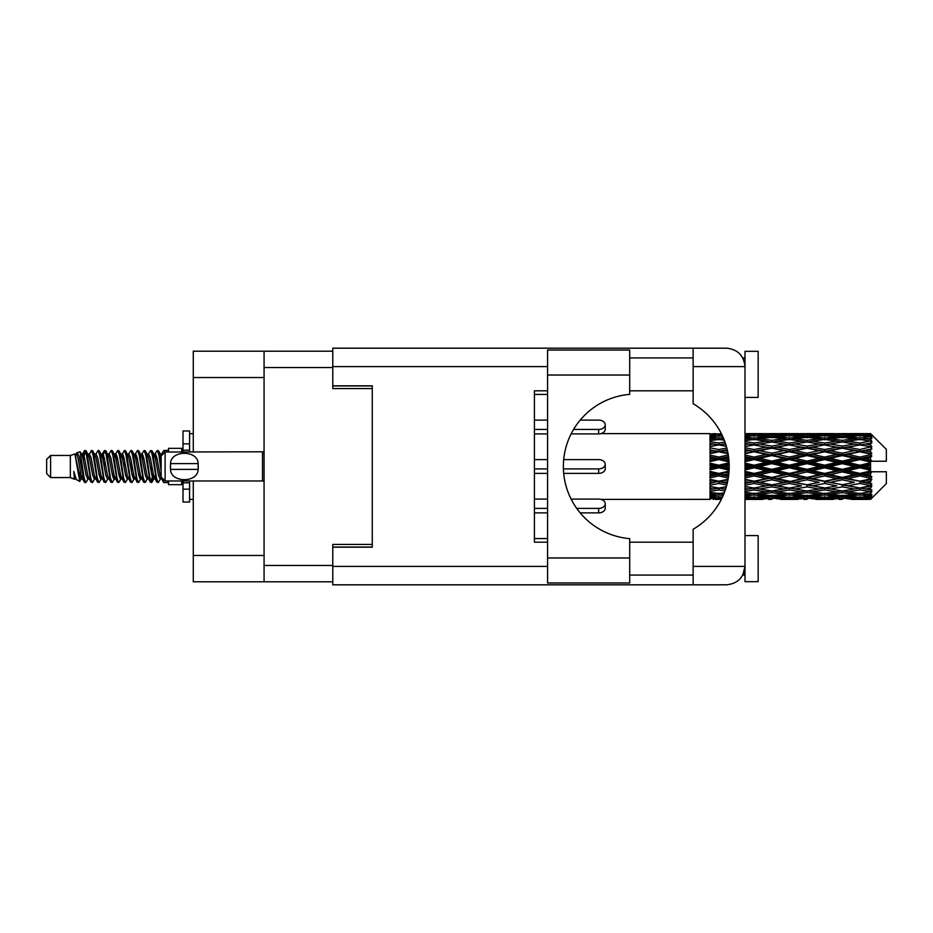 <?xml version="1.0" encoding="UTF-8"?>
<svg xmlns="http://www.w3.org/2000/svg" width="933" height="933" viewBox="0 0 933 933"><rect width="100%" height="100%" fill="white"/><g stroke="black" fill="none" stroke-linecap="round" stroke-linejoin="round"><path stroke-width="1.4" d="M332.778 351.205L264.074 351.205L264.074 581.795L332.778 581.795M264.074 581.795L193.271 581.795L193.271 480.973M264.074 377.527L193.271 377.527L193.271 452.027M193.271 377.527L193.271 351.205L264.074 351.205M372.267 544.417L332.778 544.417L332.778 566.401L547.578 566.401M547.578 366.599L332.778 366.599L332.778 388.583L372.267 388.583M50.604 477.556L50.604 455.444L46.65 459.398L46.65 473.602L50.604 477.556L70.337 477.556L74.453 479.259L75.2 478.477L74.605 478.991L76.249 478.991M50.604 455.444L70.337 455.444L70.337 477.556M168.523 480.973L168.523 484.659L181.69 484.659L181.69 480.973M70.337 455.444L74.92 454.044L79.76 481.451L76.284 479.539L73.812 471.48L74.453 479.259M80.413 471.55L79.55 475.41M79.76 481.451L82.827 475.352M77.007 452.68L80.156 451.805L82.419 466.5L82.419 472.646L79.235 456.319L77.007 452.68L75.643 454.523L76.249 454.009L77.894 457.66L81.183 475.34L82.232 478.477L83.364 478.571M148.032 454.523L150.691 450.441L152.336 455.141L156.802 482.151L158.552 482.151L160.977 478.046M150.691 450.441L151.974 450.849L153.152 455.141L156.452 477.859L158.097 482.559M154.388 454.954L157.269 450.441L158.913 455.141L161.152 471.025M162.26 478.128L163.846 482.559L168.523 482.559M82.419 472.646L84.88 482.559L86.174 482.151L88.588 478.046M82.419 466.5L84.063 477.859L85.708 482.559M82.827 457.648L84.88 450.441L86.524 455.141L91.002 482.151L92.752 482.151L94.944 478.477M84.88 450.441L86.174 450.849L87.352 455.141L90.641 477.859L92.285 482.559M87.76 454.009L89.405 454.009L91.469 450.441L93.113 455.141L97.58 482.151L99.33 482.151L101.744 478.046M99.796 477.241L100.449 473.089M91.469 450.441L92.752 450.849L93.93 455.141L97.219 477.859L98.863 482.559M100.379 478.571L100.927 475.352M94.338 454.009L95.982 454.009L98.047 450.441L99.691 455.141L104.158 482.151L105.907 482.151L108.1 478.477M98.047 450.441L99.33 450.849L100.507 455.141L103.808 477.859L105.452 482.559M102.56 457.648L104.624 450.441L106.269 455.141L110.747 482.151L112.496 482.151L114.677 478.477M112.951 477.241L113.604 473.089M104.624 450.441L105.907 450.849L107.097 455.141L110.386 477.859L112.03 482.559M113.546 478.571L114.083 475.352M108.555 454.523L111.202 450.441L112.846 455.141L117.325 482.151L119.074 482.151L121.488 478.046M119.541 477.241L120.194 473.089M111.202 450.441L112.496 450.849L113.674 455.141L116.963 477.859L118.608 482.559M120.124 478.571L120.672 475.352M114.911 454.954L117.791 450.441L119.436 455.141L123.902 482.151L125.652 482.151L127.844 478.477M117.791 450.441L119.074 450.849L120.252 455.141L123.541 477.859L125.185 482.559M120.66 454.009L122.316 454.009L124.369 450.441L126.013 455.141L130.48 482.151L132.229 482.151L134.644 478.046M132.696 477.241L133.349 473.089M124.369 450.441L125.652 450.849L126.83 455.141L130.13 477.859L131.775 482.559M133.279 478.571L133.827 475.352M128.287 454.523L130.947 450.441L132.591 455.141L137.069 482.151L138.819 482.151L141.233 478.046M139.274 477.241L139.927 473.089M130.947 450.441L132.229 450.849L133.419 455.141L136.708 477.859L138.352 482.559M139.868 478.571L140.417 475.352M134.644 454.954L137.524 450.441L139.169 455.141L143.647 482.151L145.396 482.151L147.589 478.477M137.524 450.441L138.819 450.849L139.997 455.141L143.285 477.859L144.93 482.559M141.233 454.954L144.114 450.441L145.758 455.141L150.225 482.151L151.974 482.151L153.572 475.352M151.099 482.233L153.094 473.089M144.114 450.441L145.396 450.849L146.574 455.141L149.863 477.859L151.508 482.559M83.305 459.911L85.3 450.767M103.038 459.911L103.703 455.759M115.727 457.648L116.275 454.429M116.205 459.911L116.858 455.759M122.305 457.648L122.853 454.429M122.783 459.911L123.436 455.759M135.472 457.648L136.02 454.429M135.95 459.911L136.603 455.759M142.049 457.648L142.597 454.429M142.527 459.911L143.181 455.759M155.216 457.648L155.753 454.429M155.694 459.911L156.347 455.759M157.269 450.441L158.552 450.849L159.741 455.141L161.152 464.692M865.392 466.5L870.559 465.287L870.559 467.713L865.392 466.5L859.888 466.5L789.353 481.72L745 489.627M830.137 466.5L842.254 463.654L854.395 466.5L842.254 469.346L830.137 466.5L824.632 466.5L745 483.481M794.869 466.5L806.975 463.654L819.116 466.5L806.975 469.346L794.869 466.5L789.353 466.5L745 476.32M759.579 466.5L771.719 463.654L783.837 466.5L771.719 469.346L759.579 466.5L754.074 466.5L745 468.541M729.198 467.643L724.3 466.5L729.198 465.357M745 465.66L748.569 466.5L745 467.34M718.807 499.4L715.506 499.4M709.99 499.377L600.992 499.4M721.442 499.167L718.807 499.237M722.457 497.067L709.99 496.589L709.99 497.546L713.302 497.79L709.99 498.024L709.99 498.665L721.85 498.35M724.265 492.822L718.807 493.569L709.99 492.344L709.99 493.86L713.302 494.28L709.99 494.688L709.99 495.936L718.807 494.957L723.18 495.458M726.34 486.699L718.807 488.064L709.99 486.466L709.99 488.449L713.302 489.02L709.99 489.58L709.99 491.353L718.807 489.953L724.964 490.945M728.078 479.235L718.807 481.206L709.99 479.329L709.99 481.661L713.302 482.349L709.99 483.026L709.99 485.207L718.807 483.469L726.795 485.043M729.058 471.06L718.807 473.428L709.99 471.387L709.99 473.929L713.302 474.687L709.99 475.433L709.99 477.894L718.807 475.923L728.276 478.034M729.105 462.803L718.807 465.205L709.99 463.141L709.99 465.719L713.302 466.5L709.99 467.281L709.99 469.859L718.807 467.795L729.105 470.197M728.276 454.966L718.807 457.077L709.99 455.106L709.99 457.567L713.302 458.313L709.99 459.071L709.99 461.613L718.807 459.572L729.058 461.94M726.795 447.957L718.807 449.531L709.99 447.793L709.99 449.974L713.302 450.651L709.99 451.339L709.99 453.671L718.807 451.794L728.078 453.765M724.964 442.055L718.807 443.047L709.99 441.647L709.99 443.42L713.302 443.98L709.99 444.551L709.99 446.534L718.807 444.936L726.34 446.301M723.18 437.542L718.807 438.044L709.99 437.064L709.99 438.312L713.302 438.72L709.99 439.14L709.99 440.656L718.807 439.431L724.265 440.178M721.85 434.65L709.99 434.335L709.99 434.976L713.302 435.21L709.99 435.443L709.99 436.399L722.457 435.933M715.506 433.6L709.99 434.043L721.442 433.833M870.559 433.612L865.392 433.658L870.559 433.612L871.877 434.918M870.559 434.113L859.888 434.836L847.77 434.183L870.559 434.113L871.877 435.256L870.559 433.763M870.559 434.86L870.559 435.606L865.392 435.21L870.559 434.86L871.877 435.734L870.559 434.242M870.559 436.586L859.888 438.044L847.77 436.726L859.888 435.629L870.559 436.586L871.877 437.402L870.559 435.606M870.559 438.09L870.559 439.385L865.392 438.72L871.877 438.487L870.559 436.877M870.559 440.924L859.888 443.047L847.77 441.146L859.888 439.431L871.877 441.367L870.559 439.385M870.559 443.105L870.559 444.878L865.392 443.98L871.877 442.988L870.559 441.367M870.559 446.884L859.888 449.531L847.77 447.164L859.888 444.936L871.877 446.919L870.559 444.878M870.559 449.601L870.559 451.724L865.392 450.651L871.877 448.983L870.559 447.443M870.559 454.068L870.559 454.709L859.888 457.077L847.77 454.383L859.888 451.794L870.559 454.068L871.877 453.695L870.559 451.724M870.559 457.147L870.559 459.491L865.392 458.313L870.559 457.147L871.877 456.062L870.559 454.709M870.559 462.033L870.559 462.721L859.888 465.205L847.77 462.371L859.888 459.572L870.559 462.033L870.559 461.24L871.842 461.24L870.559 459.491M871.842 461.24L886.35 461.24L886.35 449.391L871.282 434.323M870.559 465.287L870.559 462.721M870.559 470.279L870.559 470.967L859.888 473.428L847.77 470.629L859.888 467.795L870.559 470.279L870.559 467.713M871.282 498.677L886.35 483.609L886.35 471.76L870.559 471.76L870.559 470.967M870.559 473.509L870.559 475.853L865.392 474.687L870.559 473.509L871.842 471.76M870.559 478.291L870.559 478.932L859.888 481.206L847.77 478.617L859.888 475.923L870.559 478.291L871.877 476.938L870.559 475.853M870.559 481.276L870.559 483.399L865.392 482.349L870.559 481.276L871.877 479.305L870.559 478.932M870.559 485.557L859.888 488.064L847.77 485.836L859.888 483.469L870.559 485.557L871.877 484.017L870.559 483.399M870.559 488.122L870.559 489.895L865.392 489.02L870.559 488.122L871.877 486.081L870.559 486.116M870.559 491.633L859.888 493.569L847.77 491.854L859.888 489.953L870.559 491.633L871.877 490.012L870.559 489.895M870.559 493.615L870.559 494.91L865.392 494.28L870.559 493.615L871.877 491.633L870.559 492.076M870.559 496.123L859.888 497.371L847.77 496.274L859.888 494.957L870.559 496.123L871.877 494.513L870.559 494.91M870.559 497.394L870.559 498.14L865.392 497.79L870.559 497.394L871.877 495.598L870.559 496.414M851.083 499.377L859.888 499.4L847.77 498.817L859.888 498.164L870.559 498.758L871.877 497.266L870.559 498.14M870.559 498.758L859.888 499.237M870.559 499.237L865.392 499.342L870.559 499.237L871.877 497.744L870.559 498.887M871.877 498.082L870.559 499.388L871.877 498.082M745.269 499.377L762.891 499.377M745 499.272L748.569 499.342L745 499.377M714.235 499.108L713.302 499.342M749.502 499.108L748.569 499.342M754.074 499.4L745 498.945M780.524 499.377L798.182 499.377M771.719 499.4L768.407 499.4M745 498.677L766.215 498.817L754.074 499.237M745 497.522L748.569 497.79L745 498.047M716.089 497.137L713.302 497.79M718.807 498.164L718.807 496.543M721.536 497.137L722.34 497.324M751.345 497.137L748.569 497.79M754.074 498.164L754.074 496.543M768.127 498.35L766.215 498.817M758.646 499.108L759.579 499.342M771.719 499.038L771.719 497.522M784.77 499.108L783.837 499.342M789.353 499.4L777.212 498.817L789.353 498.164L801.482 498.817L789.353 499.237M815.804 499.377L833.437 499.377M806.975 499.4L803.675 499.4M771.719 498.549L759.579 497.79L771.719 496.799L783.837 497.79L771.719 498.549M745 495.959L754.074 494.957L766.215 496.274L754.074 497.371L745 496.566M745 493.825L748.569 494.28L745 494.723M717.594 493.405L713.302 494.28M718.807 494.957L718.807 493.172M720.031 493.405L723.728 494.163M752.849 493.405L748.569 494.28M754.074 494.957L754.074 493.172M769.772 495.481L766.215 496.274M756.803 497.137L759.579 497.79M771.719 496.799L771.719 495.085M786.612 497.137L783.837 497.79M775.311 498.35L777.212 498.817M789.353 498.164L789.353 496.543M803.395 498.35L801.482 498.817M793.936 499.108L794.869 499.342M806.975 499.038L806.975 497.522M820.049 499.108L819.116 499.342M824.632 499.4L812.491 498.817L824.632 498.164L836.738 498.817L824.632 499.237M859.888 499.4L868.705 499.377M842.254 499.4L838.942 499.4M806.975 498.549L794.869 497.79L806.975 496.799L819.116 497.79L806.975 498.549M789.353 497.371L777.212 496.274L789.353 494.957L801.482 496.274L789.353 497.371M771.719 495.703L759.579 494.28L771.719 492.659L783.837 494.28L771.719 495.703M745 491.388L754.074 489.953L766.215 491.854L754.074 493.569L745 492.297M725.547 489.242L724.3 489.02L725.699 488.787M745 488.402L748.569 489.02L754.074 488.122L759.579 489.02L771.719 486.874L783.837 489.02L771.719 491.015L745 486.583M718.807 488.064L713.302 489.02L718.807 488.122L724.3 489.02L709.99 486.629L709.99 488.449M726.294 486.863L718.807 488.122L718.807 489.953M754.074 489.953L754.074 488.064L745 486.408M771.719 492.659L771.719 490.84L766.215 491.854M755.287 493.405L759.579 494.28M788.128 493.405L783.837 494.28M773.667 495.481L777.212 496.274M789.353 494.957L789.353 493.172M805.039 495.481L801.482 496.274M792.082 497.137L794.869 497.79M806.975 496.799L806.975 495.085M821.903 497.137L819.116 497.79M810.567 498.35L812.491 498.817M824.632 498.164L824.632 496.543M838.662 498.35L836.738 498.817M829.204 499.108L830.137 499.342M842.254 499.038L842.254 497.522M855.328 499.108L854.395 499.342M842.254 498.549L830.137 497.79L842.254 496.799L854.395 497.79L842.254 498.549M824.632 497.371L812.491 496.274L824.632 494.957L836.738 496.274L824.632 497.371M806.975 495.703L794.869 494.28L806.975 492.659L819.116 494.28L806.975 495.703M789.353 493.569L777.212 491.854L789.353 489.953L801.482 491.854L789.353 493.569M745 485.253L754.074 483.469L766.215 485.836L754.074 488.064M727.308 482.967L724.3 482.349L727.6 481.673M745 481.615L748.569 482.349L745 483.084M718.807 481.206L709.99 483.422M727.962 479.877L713.302 482.349M718.807 483.469L718.807 481.72L724.3 482.349M754.074 483.469L754.074 481.72L748.569 482.349M771.719 486.874L771.719 485.067L766.215 485.836M789.353 489.953L789.353 488.122L783.837 489.02L789.353 488.122L794.869 489.02L806.975 486.874L819.116 489.02L806.975 491.015L771.719 485.067L777.212 485.836L789.353 483.469L801.482 485.836L789.353 488.064L777.212 485.836M771.719 490.84L777.212 491.854M806.975 492.659L806.975 490.84L801.482 491.854M790.566 493.405L794.869 494.28M823.407 493.405L819.116 494.28M808.923 495.481L812.491 496.274M824.632 494.957L824.632 493.172M840.306 495.481L836.738 496.274M827.361 497.137L830.137 497.79M842.254 496.799L842.254 495.085M857.17 497.137L854.395 497.79M845.858 498.35L847.77 498.817M859.888 498.164L859.888 496.543M864.459 499.108L865.392 499.342M842.254 495.703L830.137 494.28L842.254 492.659L854.395 494.28L842.254 495.703M824.632 493.569L812.491 491.854L824.632 489.953L836.738 491.854L824.632 493.569M771.719 484.787L759.579 482.349L771.719 479.807L783.837 482.349L771.719 485.067L754.074 481.72L759.579 482.349M745 477.953L754.074 475.923L766.215 478.617L754.074 481.206L745 479.27M728.626 475.655L724.3 474.687L728.848 473.649M745 473.871L748.569 474.687L745 475.492M718.807 473.428L718.807 474.361L709.99 476.262M728.988 472.121L713.302 474.687M718.807 475.923L718.807 474.361L724.3 474.687M754.074 475.923L754.074 474.361L748.569 474.687M754.074 481.206L745 479.889M771.719 479.807L771.719 478.128L766.215 478.617M789.353 483.469L789.353 481.72L783.837 482.349M789.353 488.064L801.482 485.836M806.975 486.874L806.975 485.067L812.491 485.836L824.632 483.469L836.738 485.836L824.632 488.064L812.491 485.836M824.632 489.953L824.632 488.122L819.116 489.02L824.632 488.122L830.137 489.02L842.254 486.874L854.395 489.02L842.254 491.015L789.353 481.72L794.869 482.349L806.975 479.807L819.116 482.349L806.975 484.787L794.869 482.349M806.975 490.84L812.491 491.854M842.254 492.659L842.254 490.84L836.738 491.854M825.845 493.405L830.137 494.28M858.675 493.405L854.395 494.28M844.202 495.481L847.77 496.274M859.888 494.957L859.888 493.172M862.617 497.137L865.392 497.79M789.353 481.206L777.212 478.617L789.353 475.923L801.482 478.617L789.353 481.72L771.719 478.128L777.212 478.617M771.719 477.404L759.579 474.687L771.719 471.9L783.837 474.687L771.719 477.404L771.719 478.128L754.074 474.361L759.579 474.687M745 469.917L754.074 467.795L766.215 470.629L754.074 473.428L745 471.328M718.807 465.205L718.807 466.5L709.99 468.483M729.163 464.168L718.807 466.5L713.302 466.5M718.807 467.795L718.807 466.5L724.3 466.5M754.074 467.795L754.074 466.5L748.569 466.5M754.074 473.428L754.074 474.361L745 472.355M771.719 471.9L771.719 470.454L766.215 470.629M789.353 475.923L789.353 474.361L783.837 474.687M806.975 479.807L806.975 478.128L801.482 478.617M806.975 484.787L819.116 482.349M824.632 483.469L824.632 481.72L830.137 482.349L842.254 479.807L854.395 482.349L842.254 484.787L830.137 482.349M824.632 488.064L836.738 485.836M842.254 486.874L842.254 485.067L847.77 485.836M859.888 489.953L859.888 488.122L855.491 488.834L859.888 488.122L865.392 489.02L806.975 478.128L812.491 478.617L824.632 475.923L836.738 478.617L824.632 481.206L812.491 478.617M842.254 490.84L847.77 491.854M861.112 493.405L865.392 494.28M806.975 477.404L794.869 474.687L806.975 471.9L819.116 474.687L806.975 477.404L806.975 478.128L789.353 474.361L794.869 474.687M789.353 473.428L777.212 470.629L789.353 467.795L801.482 470.629L789.353 473.428L789.353 474.361L771.719 470.454L777.212 470.629M745 461.672L754.074 459.572L766.215 462.371L754.074 465.205L745 463.083M728.848 459.351L724.3 458.313L728.626 457.345M745 457.508L748.569 458.313L745 459.129M718.807 457.077L718.807 458.639L709.99 460.587M728.521 456.54L718.807 458.639L713.302 458.313M718.807 459.572L718.807 458.639L724.3 458.313M754.074 459.572L754.074 458.639L745 460.645M745 453.73L754.074 451.794L766.215 454.383L754.074 457.077L754.074 458.639L748.569 458.313M754.074 465.205L754.074 466.5L745 464.459M771.719 463.654L771.719 462.546L754.074 466.5L771.719 470.454L771.719 469.346M771.719 461.1L759.579 458.313L771.719 455.596L783.837 458.313L771.719 461.1L771.719 462.546L766.215 462.371M789.353 467.795L789.353 466.5L783.837 466.5M806.975 471.9L806.975 470.454L801.482 470.629M824.632 475.923L824.632 474.361L819.116 474.687M824.632 481.206L842.254 478.128L836.738 478.617M842.254 479.807L842.254 478.128L847.77 478.617M842.254 484.787L854.395 482.349M859.888 483.469L859.888 481.72L865.392 482.349M859.888 488.064L871.877 486.081M842.254 477.404L830.137 474.687L842.254 471.9L854.395 474.687L842.254 477.404L842.254 478.128L824.632 474.361L830.137 474.687M824.632 473.428L812.491 470.629L824.632 467.795L836.738 470.629L824.632 473.428L824.632 474.361L806.975 470.454L812.491 470.629M789.353 465.205L777.212 462.371L789.353 459.572L801.482 462.371L789.353 465.205L789.353 466.5L771.719 462.546L777.212 462.371M754.074 457.077L745 455.047M727.6 451.327L724.3 450.651L727.308 450.033M745 449.916L748.569 450.651L745 451.385M718.807 449.531L718.807 451.28L709.99 453.053M727.227 449.648L718.807 451.28L713.302 450.651M718.807 451.794L724.3 450.651M754.074 451.794L745 453.111M745 446.592L754.074 444.936L766.215 447.164L754.074 449.531L754.074 451.28L748.569 450.651M771.719 455.596L771.719 454.872L754.074 458.639L759.579 458.313M771.719 453.193L759.579 450.651L771.719 448.213L783.837 450.651L771.719 453.193L771.719 454.872L766.215 454.383M789.353 459.572L789.353 458.639L771.719 462.546L745 456.68M789.353 457.077L777.212 454.383L789.353 451.794L801.482 454.383L789.353 457.077L789.353 458.639L783.837 458.313M806.975 463.654L806.975 462.546L789.353 466.5L806.975 470.454L806.975 469.346M806.975 461.1L794.869 458.313L806.975 455.596L819.116 458.313L806.975 461.1L806.975 462.546L801.482 462.371M824.632 467.795L824.632 466.5L819.116 466.5M842.254 471.9L842.254 470.454L836.738 470.629M859.888 475.923L859.888 474.361L842.254 478.128L859.888 481.206M859.888 473.428L859.888 474.361L854.395 474.687M871.877 479.305L859.888 481.72L871.877 484.017M824.632 465.205L812.491 462.371L824.632 459.572L836.738 462.371L824.632 465.205L824.632 466.5L806.975 462.546L812.491 462.371M754.074 449.531L745 447.747M725.699 444.213L724.3 443.98L725.547 443.758M745 443.373L748.569 443.98L745 444.598M718.807 443.047L718.807 444.878L709.99 446.371M726.294 446.137L713.302 443.98L718.807 444.878L724.3 443.98L718.807 444.936M754.074 444.936L745 446.417M771.719 448.213L748.569 443.98L754.074 444.878L771.719 441.985L783.837 443.98L771.719 446.126L759.579 443.98L754.074 444.878L754.074 443.047L745 441.612M771.719 446.126L771.719 447.933L754.074 451.28L759.579 450.651M789.353 444.936L801.482 447.164L789.353 449.531L777.212 447.164L789.353 444.878L771.719 447.933L766.215 447.164M789.353 451.794L771.719 454.872L777.212 454.383M789.353 449.531L789.353 451.28L783.837 450.651M806.975 455.596L806.975 454.872L789.353 458.639L794.869 458.313M806.975 453.193L794.869 450.651L806.975 448.213L819.116 450.651L806.975 453.193L806.975 454.872L801.482 454.383M824.632 459.572L824.632 458.639L806.975 462.546L745 449.519M824.632 457.077L812.491 454.383L824.632 451.794L836.738 454.383L824.632 457.077L824.632 458.639L819.116 458.313M842.254 463.654L842.254 462.546L824.632 466.5L842.254 470.454L847.77 470.629M842.254 461.1L830.137 458.313L842.254 455.596L854.395 458.313L842.254 461.1L842.254 462.546L836.738 462.371M842.254 469.346L842.254 470.454L859.888 474.361L865.392 474.687M859.888 467.795L859.888 466.5L854.395 466.5M871.667 471.76L859.888 474.361L871.877 476.938M745 440.703L754.074 439.431L766.215 441.146L754.074 443.047M745 438.277L748.569 438.72L745 439.175M717.594 439.595L713.302 438.72M718.807 438.044L718.807 439.828M720.031 439.595L723.728 438.837M752.849 439.595L748.569 438.72M771.719 440.341L759.579 438.72L771.719 437.297L783.837 438.72L771.719 440.341L771.719 442.16L766.215 441.146M806.975 448.213L783.837 443.98L789.353 444.878L806.975 441.985L819.116 443.98L806.975 446.126L794.869 443.98L789.353 444.878L789.353 443.047L777.212 441.146L789.353 439.431L801.482 441.146L789.353 443.047M806.975 446.126L806.975 447.933L789.353 451.28L771.719 447.933L777.212 447.164M824.632 444.936L836.738 447.164L824.632 449.531L812.491 447.164L824.632 444.878L806.975 447.933L801.482 447.164M824.632 451.794L806.975 454.872L789.353 451.28L794.869 450.651M824.632 449.531L824.632 451.28L819.116 450.651M842.254 455.596L842.254 454.872L824.632 458.639L806.975 454.872L812.491 454.383M842.254 453.193L830.137 450.651L842.254 448.213L854.395 450.651L842.254 453.193L842.254 454.872L836.738 454.383M859.888 459.572L859.888 458.639L842.254 462.546L824.632 458.639L830.137 458.313M859.888 457.077L859.888 458.639L854.395 458.313M859.888 465.205L859.888 466.5L842.254 462.546L847.77 462.371M870.559 464.098L859.888 466.5L870.559 468.902M745 436.434L754.074 435.629L766.215 436.726L754.074 438.044L745 437.041M745 434.953L748.569 435.21L745 435.478M716.077 435.851L713.302 435.21M718.807 434.836L718.807 436.457M721.536 435.863L722.34 435.676M751.345 435.863L748.569 435.21M754.074 438.044L754.074 439.828M769.772 437.519L766.215 436.726M755.287 439.595L759.579 438.72M788.128 439.595L783.837 438.72M771.719 442.16L777.212 441.146M806.975 440.341L794.869 438.72L806.975 437.297L819.116 438.72L806.975 440.341L806.975 442.16L801.482 441.146M842.254 448.213L819.116 443.98L824.632 444.878L842.254 441.985L854.395 443.98L842.254 446.126L830.137 443.98L824.632 444.878L824.632 443.047L812.491 441.146L824.632 439.431L836.738 441.146L824.632 443.047M842.254 446.126L842.254 447.933L824.632 451.28L806.975 447.933L812.491 447.164M859.888 444.936L842.254 447.933L836.738 447.164M859.888 451.794L842.254 454.872L824.632 451.28L830.137 450.651M859.888 449.531L859.888 451.28L854.395 450.651M871.877 456.062L859.888 458.639L842.254 454.872L847.77 454.383M871.667 461.24L859.888 458.639L865.392 458.313M789.353 438.044L777.212 436.726L789.353 435.629L801.482 436.726L789.353 438.044L789.353 439.828M771.719 436.201L759.579 435.21L771.719 434.451L783.837 435.21L771.719 436.201L771.719 437.915M745 434.055L766.215 434.183L745 434.323M745 433.623L748.569 433.658L745 433.728M714.235 433.892L713.302 433.658M749.502 433.892L748.569 433.658M754.074 434.836L754.074 436.457M768.127 434.65L766.215 434.183M756.803 435.863L759.579 435.21M786.612 435.863L783.837 435.21M773.667 437.519L777.212 436.726M805.039 437.519L801.482 436.726M790.566 439.595L794.869 438.72M823.407 439.595L819.116 438.72M806.975 442.16L812.491 441.146M842.254 440.341L830.137 438.72L842.254 437.297L854.395 438.72L842.254 440.341L842.254 442.16L836.738 441.146M871.877 446.919L854.395 443.98L859.888 444.878L864.296 444.166L859.888 444.878L859.888 443.047M871.877 448.983L859.888 451.28L842.254 447.933L847.77 447.164M871.877 453.695L859.888 451.28L865.392 450.651M824.632 438.044L812.491 436.726L824.632 435.629L836.738 436.726L824.632 438.044L824.632 439.828M806.975 436.201L794.869 435.21L806.975 434.451L819.116 435.21L806.975 436.201L806.975 437.915M789.353 434.836L777.212 434.183L801.482 434.183L789.353 434.836L789.353 436.457M771.719 433.962L759.579 433.658L783.837 433.658L771.719 433.962L771.719 435.478M771.719 433.6L775.031 433.6M762.891 433.623L745.269 433.623M758.646 433.892L759.579 433.658M784.77 433.892L783.837 433.658M775.311 434.65L777.212 434.183M803.395 434.65L801.482 434.183M792.082 435.863L794.869 435.21M821.903 435.863L819.116 435.21M808.923 437.519L812.491 436.726M840.306 437.519L836.738 436.726M825.845 439.595L830.137 438.72M858.675 439.595L854.395 438.72M842.254 442.16L847.77 441.146M842.254 436.201L830.137 435.21L842.254 434.451L854.395 435.21L842.254 436.201L842.254 437.915M824.632 434.836L812.491 434.183L836.738 434.183L824.632 434.836L824.632 436.457M806.975 433.962L794.869 433.658L819.116 433.658L806.975 433.962L806.975 435.478M806.975 433.6L810.287 433.6M798.182 433.623L780.524 433.623M793.936 433.892L794.869 433.658M820.049 433.892L819.116 433.658M810.567 434.65L812.491 434.183M838.662 434.65L836.738 434.183M827.361 435.863L830.137 435.21M857.17 435.863L854.395 435.21M844.202 437.519L847.77 436.726M859.888 438.044L859.888 439.828M861.112 439.595L865.392 438.72M842.254 433.962L830.137 433.658L854.395 433.658L842.254 433.962L842.254 435.478M842.254 433.6L845.566 433.6M833.437 433.623L815.804 433.623M829.204 433.892L830.137 433.658M855.328 433.892L854.395 433.658M845.858 434.65L847.77 434.183M859.888 434.836L859.888 436.457M862.617 435.863L865.392 435.21M868.705 433.623L851.083 433.623M864.459 433.892L865.392 433.658M161.199 454.523L163.846 450.441L164.861 452.26M168.523 452.027L168.523 448.341L181.69 448.341L181.69 452.027M73.812 478.128L74.605 478.991M80.856 454.173L81.777 454.523L82.827 457.66L86.116 475.34L87.76 478.991L88.355 478.477M92.752 450.849L95.982 457.66L99.283 475.34L100.927 478.991L101.522 478.477M104.216 466.5L105.032 461.718M105.907 450.849L109.149 457.66L112.438 475.34L114.083 478.991L115.727 478.991M119.074 450.849L122.316 457.66L125.605 475.34L127.25 478.991L128.894 478.991M130.538 466.5L131.355 461.718M132.229 450.849L135.472 457.66L138.76 475.34L140.405 478.991L141.011 478.477M145.396 450.849L148.639 457.66L151.927 475.34L153.572 478.991L155.216 475.352M158.552 450.849L161.304 455.829M73.812 471.48L76.284 479.539M81.999 454.954L82.827 454.009L84.471 457.66L87.76 475.34L91.002 482.151M95.982 454.009L97.638 457.66L100.927 475.34L104.158 482.151M107.505 454.009L109.149 454.009L110.794 457.66L114.083 475.34L117.325 482.151M122.316 454.009L123.961 457.66L127.25 475.34L130.48 482.151M131.355 471.282L132.183 466.5M134.877 454.523L135.472 454.009L137.116 457.66L140.405 475.34L143.647 482.151M146.982 454.009L148.639 454.009L150.283 457.66L153.572 475.34L156.802 482.151M160.149 454.009L162.47 454.651M74.92 454.044L79.538 475.34L81.183 478.991L81.777 478.477M86.174 450.849L89.405 457.66L92.694 475.34L94.338 478.991L95.982 478.991M99.33 450.849L102.572 457.66L105.861 475.34L107.505 478.991L109.149 478.991M112.496 450.849L115.727 457.66L119.016 475.34L120.66 478.991L121.267 478.477M123.961 466.5L124.777 461.718M125.652 450.849L128.894 457.66L132.183 475.34L133.827 478.991L134.422 478.477M138.819 450.849L142.049 457.66L145.338 475.34L146.982 478.991L148.639 478.991M154.621 454.523L155.216 454.009L153.572 454.009L155.216 457.66L158.505 475.34L160.149 478.991L160.744 478.477M89.405 454.009L91.049 457.66L94.338 475.34L97.58 482.151M100.927 457.648L102.572 454.009L104.216 457.66L107.505 475.34L110.747 482.151M115.132 454.523L115.727 454.009L117.371 457.66L120.66 475.34L123.902 482.151M127.25 454.009L128.894 454.009L130.538 457.66L133.827 475.34L137.069 482.151M140.405 454.009L142.049 454.009L143.694 457.66L146.982 475.34L150.225 482.151M151.099 471.282L151.927 466.5M155.216 454.009L156.861 457.66L160.149 475.34L163.392 482.151M709.99 434.335L709.99 435.909M709.99 437.064L709.99 438.825M709.99 441.647L709.99 443.478M727.962 453.123L709.99 449.974M709.99 447.793L709.99 449.578M728.988 460.879L709.99 456.738L709.99 457.567M709.99 455.106L709.99 456.738M729.163 468.832L709.99 464.517L709.99 465.719M709.99 463.141L709.99 464.517M728.521 476.46L709.99 472.413L709.99 473.929M709.99 471.387L709.99 472.413M727.227 483.352L709.99 479.947L709.99 481.661M709.99 479.329L709.99 479.947M709.99 492.344L709.99 493.86M709.99 496.589L709.99 497.546M709.99 497.837L709.99 499.283M189.586 452.027L189.586 443.851L183.008 443.851L183.008 430.964L189.586 430.964L189.586 450.184L183.008 450.184L183.008 452.027M183.008 480.973L183.008 502.036L189.586 502.036L189.586 489.149L183.008 489.149M183.008 482.816L189.586 482.816L189.586 489.149L189.586 480.973M183.008 443.851L183.008 450.184M547.578 394.414L534.411 394.414M534.411 420.13L547.578 420.13L534.411 420.13M598.636 420.13L580.174 420.13L598.636 420.13A6.578 4.653 180 0 1 605.225 424.783A6.578 4.653 180 0 1 598.636 429.437L573.573 429.437M605.225 424.783L605.225 429.25A6.578 4.653 180 0 1 598.636 433.903L571.124 433.903M547.578 433.903L534.411 433.903M547.578 429.437L534.411 429.437M534.411 459.607L547.578 459.607M563.695 459.607L598.636 459.607A6.578 4.653 180 0 1 605.225 464.261A6.578 4.653 180 0 1 598.636 468.914L563.404 468.914M605.225 464.261L605.225 468.739A6.578 4.653 180 0 1 598.636 473.393L563.695 473.393M547.578 473.393L534.411 473.393M547.578 468.914L534.411 468.914M534.411 499.097L547.578 499.097M571.124 499.097L598.636 499.097A6.578 4.653 180 0 1 605.225 503.75A6.578 4.653 180 0 1 598.636 508.403L576.734 508.403M605.225 503.75L605.225 508.217A6.578 4.653 180 0 1 598.636 512.87L580.174 512.87M547.578 512.87L534.411 512.87M547.578 508.403L534.411 508.403M534.411 538.586L547.578 538.586M165.106 452.027L161.152 455.969L161.152 477.031L165.106 480.973L165.106 452.027L264.074 451.782M170.401 465.17L170.541 463.608C170.669 449.928 198.029 449.893 198.146 463.608L198.228 464.377M170.366 466.5L170.541 469.392L170.541 463.608L198.146 463.608L198.146 469.392C198.041 483.084 170.646 483.096 170.541 469.392L198.146 469.392L198.321 466.5M629.705 375.031L629.705 394.367A72.389 72.389 0 0 0 563.369 466.5A72.389 72.389 0 0 0 629.705 538.633L629.705 582.973L547.578 582.973L547.578 350.027L629.705 350.027L629.705 375.031L547.578 375.031M743.846 360.208L742.82 357.922L745 357.922M332.778 566.401L332.778 584.816L726.574 584.816C737.676 583.65 743.823 577.504 745 566.401L745 351.333L758.156 351.333L758.156 397.4L745 397.4M745 535.6L758.156 535.6L758.156 581.667L745 581.667L745 566.401L742.82 575.078L745 575.078M629.705 575.078L693.137 575.078M629.705 542.178L693.137 542.178M629.705 390.822L693.137 390.822M629.705 357.922L693.137 357.922M693.137 366.599L693.137 348.184L726.574 348.184C737.676 349.35 743.823 355.496 745 366.599L693.137 366.599L693.137 403.732A72.646 72.646 0 0 1 693.137 529.268L693.137 566.401L745 566.401M332.778 366.599L332.778 348.184L693.137 348.184M332.778 385.819L372.267 385.819L372.267 547.181L332.778 547.181M547.578 542.178L534.411 542.178L534.411 390.822L547.578 390.822M693.137 584.816L693.137 566.401M742.82 357.922L744.639 362.972M743.858 572.769L742.82 575.078M264.074 367.52L332.778 367.52M264.074 565.48L332.778 565.48M332.778 547.053L372.267 547.053M332.778 385.947L372.267 385.947M264.074 555.473L193.271 555.473M598.636 433.903L598.636 429.437M598.636 473.393L598.636 468.914M598.636 512.87L598.636 508.403M264.074 481.218L262.5 480.973L262.5 452.027M629.705 557.969L547.578 557.969M600.992 433.6L709.99 433.6M750.762 499.4L757.386 499.4M786.029 499.4L792.665 499.4M821.32 499.4L827.944 499.4M856.587 499.4L863.2 499.4M750.762 433.6L757.386 433.6M786.029 433.6L792.665 433.6M821.32 433.6L827.944 433.6M856.587 433.6L863.2 433.6M163.846 450.441L168.523 450.441M80.156 451.805L81.777 454.523M151.974 482.151L154.167 478.477M81.183 454.009L82.827 454.009M87.76 478.991L89.405 478.991M100.927 478.991L102.572 478.991M133.827 454.009L135.472 454.009M140.405 478.991L142.049 478.991M153.572 478.991L155.216 478.991M82.232 454.523L84.425 450.849M151.974 450.849L154.167 454.523M74.605 454.009L76.249 454.009M81.183 478.991L82.827 478.991M100.927 454.009L102.572 454.009M114.083 454.009L115.727 454.009M120.66 478.991L122.316 478.991M133.827 478.991L135.472 478.991M160.149 478.991L161.794 478.991M82.232 478.477L84.425 482.151M101.965 454.523L104.158 450.849M189.586 499.4L193.271 499.4M189.586 433.6L193.271 433.6M262.5 480.973L165.106 480.973"/></g></svg>
